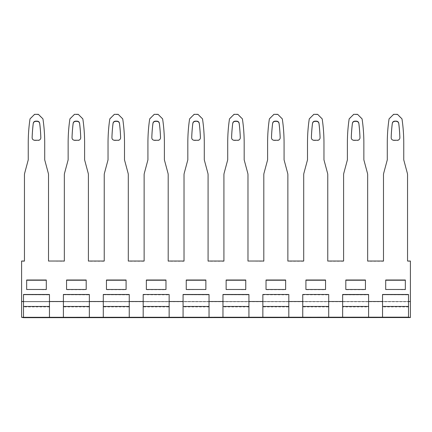 <?xml version="1.0" encoding="UTF-8"?>
<svg xmlns="http://www.w3.org/2000/svg" width="432" height="432" viewBox="0 0 432 432"><rect width="100%" height="100%" fill="white"/><g stroke="black" fill="none" stroke-linecap="round" stroke-linejoin="round"><path stroke-width="0.32" stroke-dasharray="2.16 1.62" d="M408.499 317.309L408.499 301.504L382.536 301.504L382.536 317.309M342.646 294.478L368.609 294.548L368.609 301.504L342.646 301.504L368.609 301.504L368.609 317.309M302.751 294.478L328.714 294.548L328.714 301.504L302.751 301.504L328.714 301.504L328.714 317.309M262.861 294.478L288.819 294.548L288.819 301.504L262.861 301.504L288.819 301.504L288.819 317.309M222.966 294.478L248.929 294.548L248.929 301.504L222.966 301.504L248.929 301.504L248.929 317.309M209.034 317.309L209.034 301.504L183.071 301.504L183.071 317.309M143.181 294.478L169.139 294.548L169.139 301.504L143.181 301.504L169.139 301.504L169.139 317.309M103.286 294.478L129.249 294.548L129.249 301.504L103.286 301.504L129.249 301.504L129.249 317.309M63.391 294.478L89.354 294.548L89.354 301.504L63.391 301.504L89.354 301.504L89.354 317.309M23.501 294.478L49.464 294.548L49.464 301.504L23.501 301.504L49.464 301.504L49.464 317.309M186.241 280.001L186.241 289.721L205.87 289.489M205.87 280.001L205.87 289.721M410.4 261.031L410.4 301.736L21.6 301.736L21.6 317.542M410.4 261.263L407.549 261.263L407.549 175.079A6.334 6.323 180 0 0 407.333 173.443L407.333 173.21M403.753 159.856L407.333 173.443M403.753 160.088L403.753 143.014A162.108 161.881 180 0 0 401.976 119.102L401.976 118.87M383.486 261.031L383.486 175.079A6.334 6.323 180 0 1 383.702 173.443L387.288 160.088L387.288 143.014A162.108 161.881 180 0 1 389.065 119.102L393.622 114.556L397.418 114.556L401.976 119.102M383.486 261.263L367.659 261.263L367.659 175.079A6.334 6.323 180 0 0 367.443 173.443L367.443 173.21M357.523 114.323L362.081 119.102A162.108 161.881 180 0 1 363.857 143.014L363.857 160.088L367.443 173.443M357.523 114.556L353.727 114.556L349.169 119.102A162.108 161.881 180 0 0 347.393 143.014L347.393 159.856M317.633 114.323L322.186 119.102A162.108 161.881 180 0 1 323.962 143.014L323.962 160.088L327.548 173.443A6.334 6.323 180 0 1 327.764 175.079L327.764 261.263L343.597 261.263L343.597 175.079A6.334 6.323 180 0 1 343.813 173.443L347.393 160.088M317.633 114.556L313.832 114.556L309.28 119.102A162.108 161.881 180 0 0 307.503 143.014L307.503 159.856M277.738 114.323L282.296 119.102A162.108 161.881 180 0 1 284.072 143.014L284.072 160.088L287.653 173.443A6.334 6.323 180 0 1 287.869 175.079L287.869 261.263L303.701 261.263L303.701 175.079A6.334 6.323 180 0 1 303.917 173.443L307.503 160.088M277.738 114.556L273.942 114.556L269.384 119.102A162.108 161.881 180 0 0 267.608 143.014L267.608 159.856M247.979 261.031L263.806 261.263L263.806 175.079A6.334 6.323 180 0 1 264.022 173.443L267.608 160.088M247.979 261.263L247.979 175.079A6.334 6.323 180 0 0 247.763 173.443L247.763 173.21M244.177 159.856L247.763 173.443M244.177 160.088L244.177 143.014A162.108 161.881 180 0 0 242.401 119.102L242.401 118.87M223.916 261.031L223.916 175.079A6.334 6.323 180 0 1 224.132 173.443L227.713 160.088L227.713 143.014A162.108 161.881 180 0 1 229.495 119.102L234.047 114.556L237.848 114.556L242.401 119.102M223.916 261.263L208.084 261.263L208.084 175.079A6.334 6.323 180 0 0 207.868 173.443L207.868 173.21M204.287 159.856L207.868 173.443M204.287 160.088L204.287 143.014A162.108 161.881 180 0 0 202.505 119.102L202.505 118.87M184.021 261.031L184.021 175.079A6.334 6.323 180 0 1 184.237 173.443L187.823 160.088L187.823 143.014A162.108 161.881 180 0 1 189.599 119.102L194.152 114.556L197.953 114.556L202.505 119.102M184.021 261.263L168.194 261.263L168.194 175.079A6.334 6.323 180 0 0 167.978 173.443L167.978 173.21M158.058 114.323L162.616 119.102A162.108 161.881 180 0 1 164.392 143.014L164.392 160.088L167.978 173.443M158.058 114.556L154.262 114.556L149.704 119.102A162.108 161.881 180 0 0 147.928 143.014L147.928 159.856M118.168 114.323L122.72 119.102A162.108 161.881 180 0 1 124.497 143.014L124.497 160.088L128.083 173.443A6.334 6.323 180 0 1 128.299 175.079L128.299 261.263L144.131 261.263L144.131 175.079A6.334 6.323 180 0 1 144.347 173.443L147.928 160.088M118.168 114.556L114.367 114.556L109.814 119.102A162.108 161.881 180 0 0 108.038 143.014L108.038 159.856M78.273 114.323L82.831 119.102A162.108 161.881 180 0 1 84.607 143.014L84.607 160.088L88.187 173.443A6.334 6.323 180 0 1 88.403 175.079L88.403 261.263L104.236 261.263L104.236 175.079A6.334 6.323 180 0 1 104.452 173.443L108.038 160.088M78.273 114.556L74.477 114.556L69.919 119.102A162.108 161.881 180 0 0 68.143 143.014L68.143 159.856M48.514 261.031L64.341 261.263L64.341 175.079A6.334 6.323 180 0 1 64.557 173.443L68.143 160.088M48.514 261.263L48.514 175.079A6.334 6.323 180 0 0 48.298 173.443L48.298 173.21M44.712 159.856L48.298 173.443M44.712 160.088L44.712 143.014A162.108 161.881 180 0 0 42.935 119.102L42.935 118.87M24.451 261.031L24.451 175.079A6.334 6.323 180 0 1 24.667 173.443L28.247 160.088L28.247 143.014A162.108 161.881 180 0 1 30.024 119.102L34.582 114.556L38.378 114.556L42.935 119.102M24.451 261.263L21.6 261.263L21.6 301.736L23.501 301.736L23.501 317.542M165.974 280.001L165.974 289.721L146.345 289.721L146.345 280.001M126.085 280.001L126.085 289.721L106.45 289.721L106.45 280.001M86.189 280.001L86.189 289.721L66.56 289.721L66.56 280.001M26.665 289.489L46.294 289.721L46.294 280.001M26.665 289.721L26.665 280.001M72.025 137.835A158.306 158.09 0 0 0 72.025 137.873A2.533 2.527 0 0 0 74.558 140.481L78.192 140.481A2.533 2.527 0 0 0 80.725 137.873A158.306 158.09 0 0 0 80.719 137.835M151.81 137.835A158.306 158.09 0 0 0 151.81 137.873A2.533 2.527 0 0 0 154.343 140.481L157.977 140.481A2.533 2.527 0 0 0 160.51 137.873A158.306 158.09 0 0 0 160.51 137.835M32.135 137.835A158.306 158.09 0 0 0 32.13 137.873A2.533 2.527 0 0 0 34.663 140.481L38.297 140.481A2.533 2.527 0 0 0 40.829 137.873A158.306 158.09 0 0 0 40.829 137.835M191.705 137.835A158.306 158.09 0 0 0 191.705 137.873A2.533 2.527 0 0 0 194.238 140.481L197.872 140.481A2.533 2.527 0 0 0 200.405 137.873A158.306 158.09 0 0 0 200.399 137.835M111.92 137.835A158.306 158.09 0 0 0 111.92 137.873A2.533 2.527 0 0 0 114.448 140.481L118.082 140.481A2.533 2.527 0 0 0 120.614 137.873A158.306 158.09 0 0 0 120.614 137.835M385.706 289.489L405.335 289.721L405.335 280.001M385.706 289.721L385.706 280.001M391.171 137.835A158.306 158.09 0 0 0 391.171 137.873A2.533 2.527 0 0 0 393.703 140.481L397.337 140.481A2.533 2.527 0 0 0 399.87 137.873A158.306 158.09 0 0 0 399.865 137.835M365.44 280.001L365.44 289.721L345.811 289.721L345.811 280.001M351.281 137.835A158.306 158.09 0 0 0 351.275 137.873A2.533 2.527 0 0 0 353.808 140.481L357.442 140.481A2.533 2.527 0 0 0 359.975 137.873A158.306 158.09 0 0 0 359.975 137.835M285.655 280.001L285.655 289.721L266.026 289.721L266.026 280.001M271.49 137.835A158.306 158.09 0 0 0 271.49 137.873A2.533 2.527 0 0 0 274.023 140.481L277.657 140.481A2.533 2.527 0 0 0 280.19 137.873A158.306 158.09 0 0 0 280.19 137.835M226.13 289.489L245.759 289.721L245.759 280.001M226.13 289.721L226.13 280.001M231.601 137.835A158.306 158.09 0 0 0 231.595 137.873A2.533 2.527 0 0 0 234.128 140.481L237.762 140.481A2.533 2.527 0 0 0 240.295 137.873A158.306 158.09 0 0 0 240.295 137.835M325.55 280.001L325.55 289.721L305.915 289.721L305.915 280.001M311.386 137.835A158.306 158.09 0 0 0 311.386 137.873A2.533 2.527 0 0 0 313.918 140.481L317.552 140.481A2.533 2.527 0 0 0 320.08 137.873A158.306 158.09 0 0 0 320.08 137.835M410.4 317.542L410.4 301.504L23.501 301.736L23.501 294.781L49.464 294.781L49.464 317.542M342.646 294.845L342.646 306.941L368.609 306.941L368.609 294.845L342.646 294.845L368.609 294.781L368.609 317.542M342.646 294.781L342.646 317.542M408.499 317.677L408.499 294.781L382.536 294.781L382.536 317.542M408.499 294.781L408.499 317.542M302.751 317.542L302.751 294.781L328.714 294.781L328.714 317.542M262.861 317.542L262.861 294.781L288.819 294.781L288.819 317.542M248.929 317.677L248.929 294.781L222.966 294.781L222.966 317.542M248.929 294.781L248.929 317.542M143.181 317.542L143.181 294.781L169.139 294.781L169.139 317.542M209.034 317.677L209.034 294.781L183.071 294.781L183.071 317.542M209.034 294.781L209.034 317.542M103.286 317.677L103.286 306.941L129.249 306.941L129.249 294.781L103.286 294.781L103.286 317.542M129.249 294.781L129.249 317.542M63.391 317.677L63.391 306.941L89.354 306.941L89.354 294.781L63.391 294.781L63.391 317.542M89.354 294.781L89.354 317.542M368.609 306.941L368.609 317.677M342.646 317.677L342.646 306.941M408.499 301.504L382.536 301.504L382.536 294.548L408.499 294.548L408.499 301.504M209.034 301.504L183.071 301.504L183.071 294.548L209.034 294.548L209.034 301.504M342.646 317.309L342.646 294.548M302.751 317.309L302.751 294.548M262.861 317.309L262.861 294.548M222.966 317.309L222.966 294.548M143.181 317.309L143.181 294.548M103.286 317.309L103.286 294.548M63.391 317.309L63.391 294.548M23.501 317.309L23.501 294.548M382.536 294.781L408.499 294.845M382.536 294.845L382.536 317.677M408.499 306.941L382.536 306.941M302.751 317.677L302.751 306.941L328.714 306.941L328.714 294.781M328.714 306.941L328.714 317.677M302.751 294.781L328.714 294.845M302.751 294.845L302.751 306.941M262.861 317.677L262.861 306.941L288.819 306.941L288.819 294.781M288.819 306.941L288.819 317.677M262.861 294.781L288.819 294.845M262.861 294.845L262.861 306.941M222.966 294.781L248.929 294.845M222.966 294.845L222.966 317.677M248.929 306.941L222.966 306.941M183.071 294.781L209.034 294.845M183.071 294.845L183.071 317.677M209.034 306.941L183.071 306.941M143.181 317.677L143.181 306.941L169.139 306.941L169.139 294.781M169.139 306.941L169.139 317.677M143.181 294.781L169.139 294.845M143.181 294.845L143.181 306.941M129.249 306.941L129.249 317.677M103.286 294.781L129.249 294.845M103.286 294.845L103.286 306.941M89.354 306.941L89.354 317.677M63.391 294.781L89.354 294.845M63.391 294.845L63.391 306.941M49.464 317.677L49.464 294.781M23.501 294.781L49.464 294.845M23.501 294.845L23.501 317.677M49.464 306.941L23.501 306.941"/><path stroke-width="0.65" d="M410.4 317.309L410.4 301.504L408.499 301.504L410.4 301.504L410.4 261.031L407.549 261.031L407.549 174.847A6.334 6.323 0 0 0 407.333 173.21L403.753 159.856L403.753 142.781A162.108 161.881 0 0 0 401.976 118.87L397.418 114.323L393.622 114.323L389.065 118.87A162.108 161.881 0 0 0 387.288 142.781L387.288 159.856L383.702 173.21A6.334 6.323 0 0 0 383.486 174.847L383.486 261.031L367.659 261.031L367.659 174.847A6.334 6.323 0 0 0 367.443 173.21L363.857 159.856L363.857 142.781A162.108 161.881 0 0 0 362.081 118.87L357.523 114.323L353.727 114.323L349.169 118.87A162.108 161.881 0 0 0 347.393 142.781L347.393 159.856L343.813 173.21A6.334 6.323 0 0 0 343.597 174.847L343.597 261.031L327.764 261.031L327.764 174.847A6.334 6.323 0 0 0 327.548 173.21L323.962 159.856L323.962 142.781A162.108 161.881 0 0 0 322.186 118.87L317.633 114.323L313.832 114.323L309.28 118.87A162.108 161.881 0 0 0 307.503 142.781L307.503 159.856L303.917 173.21A6.334 6.323 0 0 0 303.701 174.847L303.701 261.031L287.869 261.031L287.869 174.847A6.334 6.323 0 0 0 287.653 173.21L284.072 159.856L284.072 142.781A162.108 161.881 0 0 0 282.296 118.87L277.738 114.323L273.942 114.323L269.384 118.87A162.108 161.881 0 0 0 267.608 142.781L267.608 159.856L264.022 173.21A6.334 6.323 0 0 0 263.806 174.847L263.806 261.031L247.979 261.031L247.979 174.847A6.334 6.323 0 0 0 247.763 173.21L244.177 159.856L244.177 142.781A162.108 161.881 0 0 0 242.401 118.87L237.848 114.323L234.047 114.323L229.495 118.87A162.108 161.881 0 0 0 227.713 142.781L227.713 159.856L224.132 173.21A6.334 6.323 0 0 0 223.916 174.847L223.916 261.031L208.084 261.031L208.084 174.847A6.334 6.323 0 0 0 207.868 173.21L204.287 159.856L204.287 142.781A162.108 161.881 0 0 0 202.505 118.87L197.953 114.323L194.152 114.323L189.599 118.87A162.108 161.881 0 0 0 187.823 142.781L187.823 159.856L184.237 173.21A6.334 6.323 0 0 0 184.021 174.847L184.021 261.031L168.194 261.031L168.194 174.847A6.334 6.323 0 0 0 167.978 173.21L164.392 159.856L164.392 142.781A162.108 161.881 0 0 0 162.616 118.87L158.058 114.323L154.262 114.323L149.704 118.87A162.108 161.881 0 0 0 147.928 142.781L147.928 159.856L144.347 173.21A6.334 6.323 0 0 0 144.131 174.847L144.131 261.031L128.299 261.031L128.299 174.847A6.334 6.323 0 0 0 128.083 173.21L124.497 159.856L124.497 142.781A162.108 161.881 0 0 0 122.72 118.87L118.168 114.323L114.367 114.323L109.814 118.87A162.108 161.881 0 0 0 108.038 142.781L108.038 159.856L104.452 173.21A6.334 6.323 0 0 0 104.236 174.847L104.236 261.031L88.403 261.031L88.403 174.847A6.334 6.323 0 0 0 88.187 173.21L84.607 159.856L84.607 142.781A162.108 161.881 0 0 0 82.831 118.87L78.273 114.323L74.477 114.323L69.919 118.87A162.108 161.881 0 0 0 68.143 142.781L68.143 159.856L64.557 173.21A6.334 6.323 0 0 0 64.341 174.847L64.341 261.031L48.514 261.031L48.514 174.847A6.334 6.323 0 0 0 48.298 173.21L44.712 159.856L44.712 142.781A162.108 161.881 0 0 0 42.935 118.87L38.378 114.323L34.582 114.323L30.024 118.87A162.108 161.881 0 0 0 28.247 142.781L28.247 159.856L24.667 173.21A6.334 6.323 0 0 0 24.451 174.847L24.451 261.031L21.6 261.031L21.6 301.504L23.501 301.504L21.6 301.504L21.6 317.309L408.499 317.18L410.4 317.542L23.501 317.677L21.6 317.309M382.536 301.504L368.609 301.504L382.536 301.504M342.646 301.504L328.714 301.504L342.646 301.504M302.751 301.504L288.819 301.504L302.751 301.504M262.861 301.504L248.929 301.504L262.861 301.504M222.966 301.504L209.034 301.504L222.966 301.504M183.071 301.504L169.139 301.504L183.071 301.504M143.181 301.504L129.249 301.504L143.181 301.504M103.286 301.504L89.354 301.504L103.286 301.504M63.391 301.504L49.464 301.504L63.391 301.504M146.345 280.001L146.345 289.489L165.974 289.489L165.974 280.001L146.345 280.001M106.45 280.001L106.45 289.489L126.085 289.489L126.085 280.001L106.45 280.001M66.56 280.001L66.56 289.489L86.189 289.489L86.189 280.001L66.56 280.001M26.665 280.001L26.665 289.489L46.294 289.489L46.294 280.001L26.665 280.001M72.986 124.853L72.986 124.621A158.306 158.09 180 0 0 72.025 137.641A2.533 2.527 180 0 0 74.558 140.249L78.192 140.249A2.533 2.527 180 0 0 80.725 137.641A158.306 158.09 180 0 0 79.758 124.621L79.591 123.52C79.315 122.197 78.473 121.478 77.074 121.37L75.67 121.37C74.272 121.478 73.435 122.197 73.154 123.52L72.986 124.853A158.306 158.09 0 0 0 72.025 137.835M72.986 124.621L73.154 123.287C73.435 121.964 74.272 121.246 75.67 121.138L77.074 121.138C78.473 121.246 79.315 121.964 79.591 123.287L79.758 124.621M152.777 124.853L152.777 124.621A158.306 158.09 180 0 0 151.81 137.641A2.533 2.527 180 0 0 154.343 140.249L157.977 140.249A2.533 2.527 180 0 0 160.51 137.641A158.306 158.09 180 0 0 159.543 124.621L159.376 123.52C159.1 122.197 158.263 121.478 156.865 121.37L155.461 121.37C154.062 121.478 153.22 122.197 152.944 123.52L152.777 124.853A158.306 158.09 0 0 0 151.81 137.835M152.777 124.621L152.944 123.287C153.22 121.964 154.062 121.246 155.461 121.138L156.865 121.138C158.263 121.246 159.1 121.964 159.376 123.287L159.543 124.621M40.829 137.835A158.306 158.09 0 0 0 39.868 124.853L39.701 123.52C39.42 122.197 38.583 121.478 37.184 121.37L35.78 121.37C34.382 121.478 33.539 122.197 33.264 123.52L33.097 124.621A158.306 158.09 180 0 0 32.13 137.641A2.533 2.527 180 0 0 34.663 140.249L38.297 140.249A2.533 2.527 180 0 0 40.829 137.641L40.829 137.803M33.097 124.621L33.264 123.287C33.539 121.964 34.382 121.246 35.78 121.138L37.184 121.138C38.583 121.246 39.42 121.964 39.701 123.287L39.868 124.621A158.306 158.09 180 0 1 40.829 137.641M196.754 121.138C198.153 121.246 198.995 121.964 199.271 123.287L199.438 124.621A158.306 158.09 180 0 1 200.405 137.641A2.533 2.527 180 0 1 197.872 140.249L194.238 140.249A2.533 2.527 180 0 1 191.705 137.641A158.306 158.09 180 0 1 192.667 124.621L192.834 123.287C193.115 121.964 193.952 121.246 195.35 121.138L196.754 121.138L195.35 121.37C193.952 121.478 193.115 122.197 192.834 123.52L192.667 124.853A158.306 158.09 0 0 0 191.705 137.835M112.882 124.853L112.882 124.621A158.306 158.09 180 0 0 111.92 137.641A2.533 2.527 180 0 0 114.448 140.249L118.082 140.249A2.533 2.527 180 0 0 120.614 137.641A158.306 158.09 180 0 0 119.653 124.621L119.486 123.52C119.205 122.197 118.368 121.478 116.969 121.37L115.565 121.37C114.167 121.478 113.33 122.197 113.049 123.52L112.882 124.853A158.306 158.09 0 0 0 111.92 137.835M112.882 124.621L113.049 123.287C113.33 121.964 114.167 121.246 115.565 121.138L116.969 121.138C118.368 121.246 119.205 121.964 119.486 123.287L119.653 124.621M385.706 280.001L385.706 289.489L405.335 289.489L405.335 280.001L385.706 280.001M396.22 121.138C397.618 121.246 398.461 121.964 398.736 123.287L398.903 124.621A158.306 158.09 180 0 1 399.87 137.641A2.533 2.527 180 0 1 397.337 140.249L393.703 140.249A2.533 2.527 180 0 1 391.171 137.641A158.306 158.09 180 0 1 392.132 124.621L392.299 123.287C392.58 121.964 393.417 121.246 394.816 121.138L396.22 121.138L394.816 121.37C393.417 121.478 392.58 122.197 392.299 123.52L392.132 124.853A158.306 158.09 0 0 0 391.171 137.835M345.811 280.001L345.811 289.489L365.44 289.489L365.44 280.001L345.811 280.001M352.242 124.853L352.242 124.621A158.306 158.09 180 0 0 351.275 137.641A2.533 2.527 180 0 0 353.808 140.249L357.442 140.249A2.533 2.527 180 0 0 359.975 137.641A158.306 158.09 180 0 0 359.014 124.621L358.846 123.52C358.565 122.197 357.728 121.478 356.33 121.37L354.926 121.37C353.527 121.478 352.685 122.197 352.409 123.52L352.242 124.853A158.306 158.09 0 0 0 351.281 137.835M352.242 124.621L352.409 123.287C352.685 121.964 353.527 121.246 354.926 121.138L356.33 121.138C357.728 121.246 358.565 121.964 358.846 123.287L359.014 124.621M266.026 280.001L266.026 289.489L285.655 289.489L285.655 280.001L266.026 280.001M272.457 124.853L272.457 124.621A158.306 158.09 180 0 0 271.49 137.641A2.533 2.527 180 0 0 274.023 140.249L277.657 140.249A2.533 2.527 180 0 0 280.19 137.641A158.306 158.09 180 0 0 279.223 124.621L279.056 123.52C278.78 122.197 277.938 121.478 276.539 121.37L275.135 121.37C273.737 121.478 272.9 122.197 272.624 123.52L272.457 124.853A158.306 158.09 0 0 0 271.49 137.835M272.457 124.621L272.624 123.287C272.9 121.964 273.737 121.246 275.135 121.138L276.539 121.138C277.938 121.246 278.78 121.964 279.056 123.287L279.223 124.621M226.13 280.001L226.13 289.489L245.759 289.489L245.759 280.001L226.13 280.001M240.295 137.835A158.306 158.09 0 0 0 239.333 124.853L239.166 123.52C238.885 122.197 238.048 121.478 236.65 121.37L235.246 121.37C233.847 121.478 233.005 122.197 232.729 123.52L232.562 124.621A158.306 158.09 180 0 0 231.595 137.641A2.533 2.527 180 0 0 234.128 140.249L237.762 140.249A2.533 2.527 180 0 0 240.295 137.641L240.295 137.803M232.562 124.621L232.729 123.287C233.005 121.964 233.847 121.246 235.246 121.138L236.65 121.138C238.048 121.246 238.885 121.964 239.166 123.287L239.333 124.621A158.306 158.09 180 0 1 240.295 137.641M305.915 280.001L305.915 289.489L325.55 289.489L325.55 280.001L305.915 280.001M312.347 124.853L312.347 124.621A158.306 158.09 180 0 0 311.386 137.641A2.533 2.527 180 0 0 313.918 140.249L317.552 140.249A2.533 2.527 180 0 0 320.08 137.641A158.306 158.09 180 0 0 319.118 124.621L318.951 123.52C318.67 122.197 317.833 121.478 316.435 121.37L315.031 121.37C313.632 121.478 312.795 122.197 312.514 123.52L312.347 124.853A158.306 158.09 0 0 0 311.386 137.835M312.347 124.621L312.514 123.287C312.795 121.964 313.632 121.246 315.031 121.138L316.435 121.138C317.833 121.246 318.67 121.964 318.951 123.287L319.118 124.621M186.241 280.001L186.241 289.489L205.87 289.489L205.87 280.001L186.241 280.001M205.87 280.233L186.241 280.233M146.345 280.233L165.974 280.233M106.45 280.233L126.085 280.233M66.56 280.233L86.189 280.233M46.294 280.233L26.665 280.233M80.719 137.835A158.306 158.09 0 0 0 79.758 124.853M160.51 137.835A158.306 158.09 0 0 0 159.543 124.853M33.097 124.853A158.306 158.09 0 0 0 32.135 137.835M200.399 137.835A158.306 158.09 0 0 0 199.438 124.853L199.271 123.52C198.995 122.197 198.153 121.478 196.754 121.37M120.614 137.835A158.306 158.09 0 0 0 119.653 124.853M405.335 280.233L385.706 280.233M399.865 137.835A158.306 158.09 0 0 0 398.903 124.853L398.736 123.52C398.461 122.197 397.618 121.478 396.22 121.37M345.811 280.233L365.44 280.233M359.975 137.835A158.306 158.09 0 0 0 359.014 124.853M266.026 280.233L285.655 280.233M280.19 137.835A158.306 158.09 0 0 0 279.223 124.853M245.759 280.233L226.13 280.233M232.562 124.853A158.306 158.09 0 0 0 231.601 137.835M305.915 280.233L325.55 280.233M320.08 137.835A158.306 158.09 0 0 0 319.118 124.853M408.499 306.445L382.536 306.445L382.536 294.478L408.499 294.478L408.499 317.18M368.609 317.18L368.609 294.478L342.646 294.478L342.646 317.18M342.646 306.445L368.609 306.445M382.536 317.18L382.536 306.445M302.751 317.18L302.751 294.478L328.714 294.478L328.714 317.18M302.751 306.445L328.714 306.445M262.861 317.18L262.861 294.478L288.819 294.478L288.819 317.18M262.861 306.445L288.819 306.445M222.966 317.18L222.966 294.478L248.929 294.478L248.929 317.18M248.929 306.445L222.966 306.445M169.139 317.18L169.139 294.478L143.181 294.478L143.181 317.18M143.181 306.445L169.139 306.445M183.071 317.18L183.071 294.478L209.034 294.478L209.034 317.18M209.034 306.445L183.071 306.445M103.286 317.18L103.286 294.478L129.249 294.478L129.249 317.18M103.286 306.445L129.249 306.445M63.391 317.18L63.391 294.478L89.354 294.478L89.354 317.18M63.391 306.445L89.354 306.445M23.501 317.18L23.501 294.478L49.464 294.478L49.464 317.18M49.464 306.445L23.501 306.445"/></g></svg>
